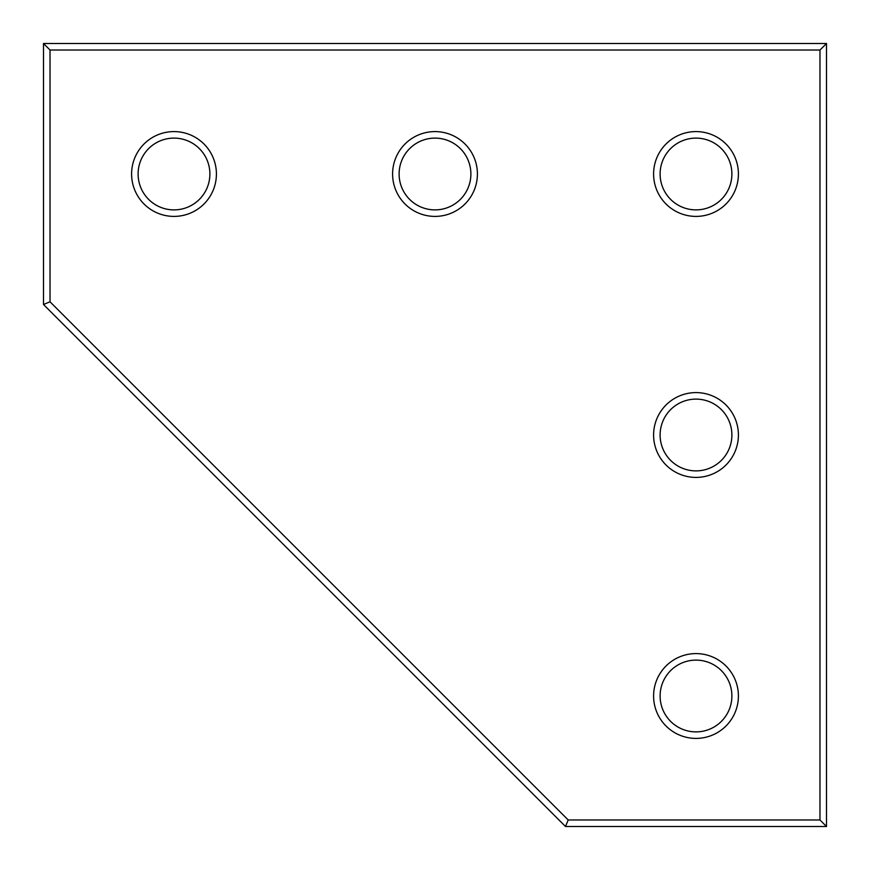 <?xml version="1.0" encoding="UTF-8"?>
<svg xmlns="http://www.w3.org/2000/svg" width="870" height="870" viewBox="0 0 870 870"><rect width="100%" height="100%" fill="white"/><g stroke="black" fill="none" stroke-linecap="round" stroke-linejoin="round"><path stroke-width="0.65" stroke-dasharray="4.35 3.26" d="M826.5 826.5L565.5 826.5L43.5 304.5L43.5 43.5L826.5 43.5L826.5 826.5M477.412 174A42.412 42.412 0 0 1 413.794 210.725A42.412 42.412 0 0 1 413.794 137.275A42.412 42.412 0 0 1 477.412 174M738.412 435A42.412 42.412 0 0 1 674.794 471.725A42.412 42.412 0 0 1 674.794 398.275A42.412 42.412 0 0 1 738.412 435M738.412 174A42.412 42.412 0 0 1 674.794 210.725A42.412 42.412 0 0 1 674.794 137.275A42.412 42.412 0 0 1 738.412 174M738.412 696A42.412 42.412 0 0 1 674.794 732.725A42.412 42.412 0 0 1 674.794 659.275A42.412 42.412 0 0 1 738.412 696M216.412 174A42.412 42.412 0 0 1 152.794 210.725A42.412 42.412 0 0 1 152.794 137.275A42.412 42.412 0 0 1 216.412 174M470.887 174A35.887 35.887 0 0 1 417.056 205.081A35.887 35.887 0 0 1 417.056 142.919A35.887 35.887 0 0 1 470.887 174M731.887 435A35.887 35.887 0 0 1 678.056 466.081A35.887 35.887 0 0 1 678.056 403.919A35.887 35.887 0 0 1 731.887 435M731.887 174A35.887 35.887 0 0 1 678.056 205.081A35.887 35.887 0 0 1 678.056 142.919A35.887 35.887 0 0 1 731.887 174M731.887 696A35.887 35.887 0 0 1 678.056 727.081A35.887 35.887 0 0 1 678.056 664.919A35.887 35.887 0 0 1 731.887 696M209.887 174A35.887 35.887 0 0 1 156.056 205.081A35.887 35.887 0 0 1 156.056 142.919A35.887 35.887 0 0 1 209.887 174"/><path stroke-width="1.3" d="M826.5 826.5L565.5 826.5L568.208 819.975L50.025 301.792L50.025 50.025L819.975 50.025L826.5 43.5L826.5 826.5L819.975 819.975L568.208 819.975M565.5 826.5L43.5 304.5L50.025 301.792M819.975 819.975L819.975 50.025M43.5 304.5L43.5 43.5L826.5 43.5M477.412 174A42.412 42.412 0 0 1 413.794 210.725A42.412 42.412 0 0 1 413.794 137.275A42.412 42.412 0 0 1 477.412 174M738.412 435A42.412 42.412 0 0 1 674.794 471.725A42.412 42.412 0 0 1 674.794 398.275A42.412 42.412 0 0 1 738.412 435M738.412 174A42.412 42.412 0 0 1 674.794 210.725A42.412 42.412 0 0 1 674.794 137.275A42.412 42.412 0 0 1 738.412 174M216.412 174A42.412 42.412 0 0 1 152.794 210.725A42.412 42.412 0 0 1 152.794 137.275A42.412 42.412 0 0 1 216.412 174M738.412 696A42.412 42.412 0 0 1 674.794 732.725A42.412 42.412 0 0 1 674.794 659.275A42.412 42.412 0 0 1 738.412 696M43.5 43.5L50.025 50.025M470.887 174A35.887 35.887 0 0 1 417.056 205.081A35.887 35.887 0 0 1 417.056 142.919A35.887 35.887 0 0 1 470.887 174M731.887 435A35.887 35.887 0 0 1 678.056 466.081A35.887 35.887 0 0 1 678.056 403.919A35.887 35.887 0 0 1 731.887 435M731.887 174A35.887 35.887 0 0 1 678.056 205.081A35.887 35.887 0 0 1 678.056 142.919A35.887 35.887 0 0 1 731.887 174M209.887 174A35.887 35.887 0 0 1 156.056 205.081A35.887 35.887 0 0 1 156.056 142.919A35.887 35.887 0 0 1 209.887 174M731.887 696A35.887 35.887 0 0 1 678.056 727.081A35.887 35.887 0 0 1 678.056 664.919A35.887 35.887 0 0 1 731.887 696"/></g></svg>
